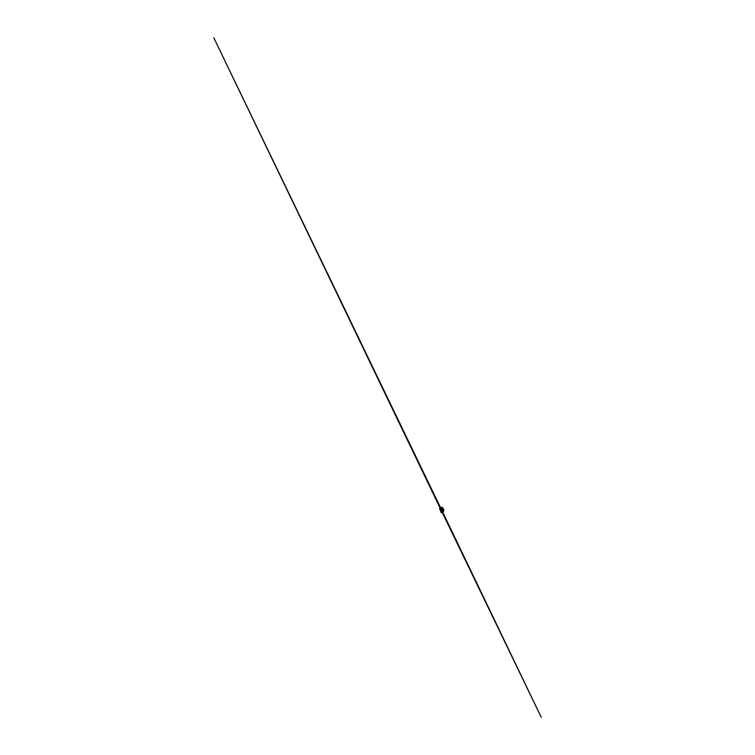 <?xml version="1.0" encoding="UTF-8"?>
<svg xmlns="http://www.w3.org/2000/svg" width="755" height="755" viewBox="0 0 755 755"><rect width="100%" height="100%" fill="white"/><g stroke="black" fill="none" stroke-linecap="round" stroke-linejoin="round"><path stroke-width="1.13" d="M442.685 511.89L443.496 511.673L442.638 512.079M439.835 508.143L442.204 507.275L442.789 508.747A0.746 0.717 -106.8 0 1 442.836 508.861L443.459 510.578L442.959 508.832L443.459 510.569L441.684 511.626M443.119 510.682L442.628 508.945A0.746 0.717 -106.8 0 0 442.59 508.813L442.458 508.068L442.694 508.776A0.746 0.717 -106.8 0 1 442.741 508.898L442.996 510.229M440.703 508.577L441.581 508.266L442.619 510.937L443.213 510.691M442.09 511.21L442.562 510.984M442.204 507.275L439.552 508.587M441.477 508.238L440.712 508.577M441.618 508.426C442.864 507.87 442.864 507.917 441.618 508.568M441.703 511.635L442.959 511.012L442.968 511.805M442.553 511.928L443.383 511.522M441.505 511.739L441.467 512.39M442.26 512.286A0.557 0.538 -106.8 0 0 442.279 512.286L442.468 512.22A0.557 0.538 -106.8 0 0 441.939 511.229L441.883 511.248M442.298 512.286L442.222 512.315A0.557 0.538 73.2 0 1 442.241 512.296L443.402 511.73L442.204 512.305L441.562 512.022L441.798 511.277L442.515 511.541L442.279 512.277L441.562 512.022M441.222 511.937L441.732 512.598M440.854 511.805L440.948 512.352M441.854 511.314L442.515 511.541M441.222 508.455L442.336 510.408L441.637 510.937L442.458 510.588M440.826 511.154L441.741 510.975L440.816 511.258L439.816 509.172M441.722 511.937L442.355 511.616L441.722 511.937M441.854 511.899L442.496 511.579L441.854 511.899M441.949 508.313L442.26 508.927L441.515 508.492M443.26 510.625L442.732 508.898A0.746 0.717 73.2 0 0 442.694 508.776L442.373 508.134L441.713 508.398M442.59 508.068L442.883 508.719L442.26 508.19M439.589 508.455L440.184 510.031A0.746 0.717 -106.8 0 0 440.25 510.144L440.297 510.191M442.317 509.106A0.746 0.717 -106.8 0 0 442.26 508.927A0.746 0.717 73.2 0 1 442.307 509.115L442.515 510.04M442.043 508.238L442.43 508.87A0.746 0.717 73.2 0 1 442.487 509.012A0.746 0.717 -106.8 0 0 442.439 508.87L442.27 508.955M442.128 508.238L442.581 508.823A0.746 0.717 73.2 0 1 442.628 508.945L443.317 510.474M442.94 510.767L442.779 510.125M442.222 511.154L440.929 508.474M440.609 507.794L213.788 37.75L440.184 508.19M441.845 511.635L541.231 717.25L442.694 512.126M440.344 510.276L440.25 510.144A0.746 0.717 -106.8 0 1 440.193 510.012L439.872 509.37M443.459 510.559L443.242 509.833M443.421 510.569L442.892 508.832L443.411 510.569M443.317 510.654L442.741 508.889M442.034 509.172L442.675 510.89M441.581 508.266L442.336 510.408M443.987 510.106L443.411 510.389L443.987 510.106L442.628 508.124M443.119 510.842L443.364 511.626M443.242 511.597L442.959 511.012M442.647 511.541L443.185 511.522L442.685 511.72M441.609 508.294L442.524 510.522M441.637 510.937L440.826 511.258L439.806 509.172L440.58 508.606M443.94 510.125L442.902 507.992M443.336 511.55L443.298 510.861M442.534 511.928L443.176 511.626M440.788 511.192L439.863 509.248L441.316 508.275M440.533 508.747L441.467 508.341M440.061 509.682L441.25 511.135L440.033 509.606M440.014 509.578L441.486 508.842L440.014 509.578M441.307 511.843L441.599 512.362M440.476 509.427L441.288 511.012L442.288 510.512L441.477 508.917L440.476 509.427L441.288 511.012L442.288 510.512M441.043 511.144L441.713 510.975M443.364 511.739L442.505 512.183M443.166 511.635L442.081 512.183M439.863 509.002L440.58 508.615L439.863 509.002M442.241 512.296L443.402 511.72"/></g></svg>
